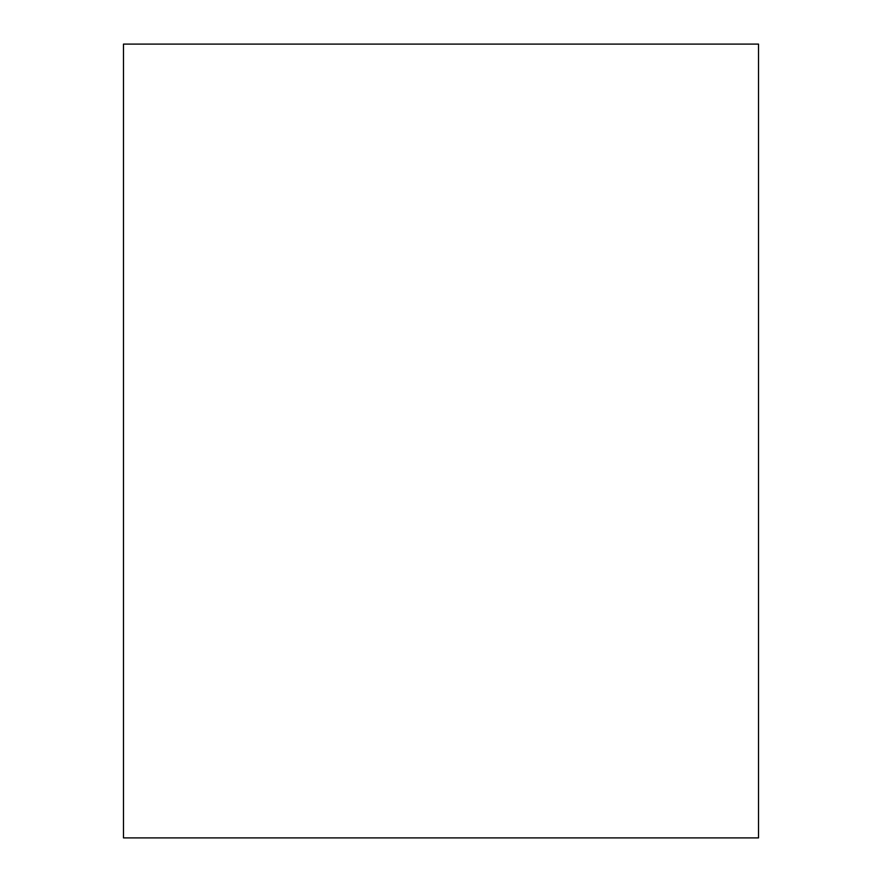 <?xml version="1.0" encoding="UTF-8"?>
<svg xmlns="http://www.w3.org/2000/svg" width="882" height="882" viewBox="0 0 882 882"><rect width="100%" height="100%" fill="white"/><g stroke="black" fill="none" stroke-linecap="round" stroke-linejoin="round"><path stroke-width="1.32" d="M758.52 44.1L123.48 44.1L123.48 837.9L758.52 837.9L758.52 44.1"/></g></svg>

